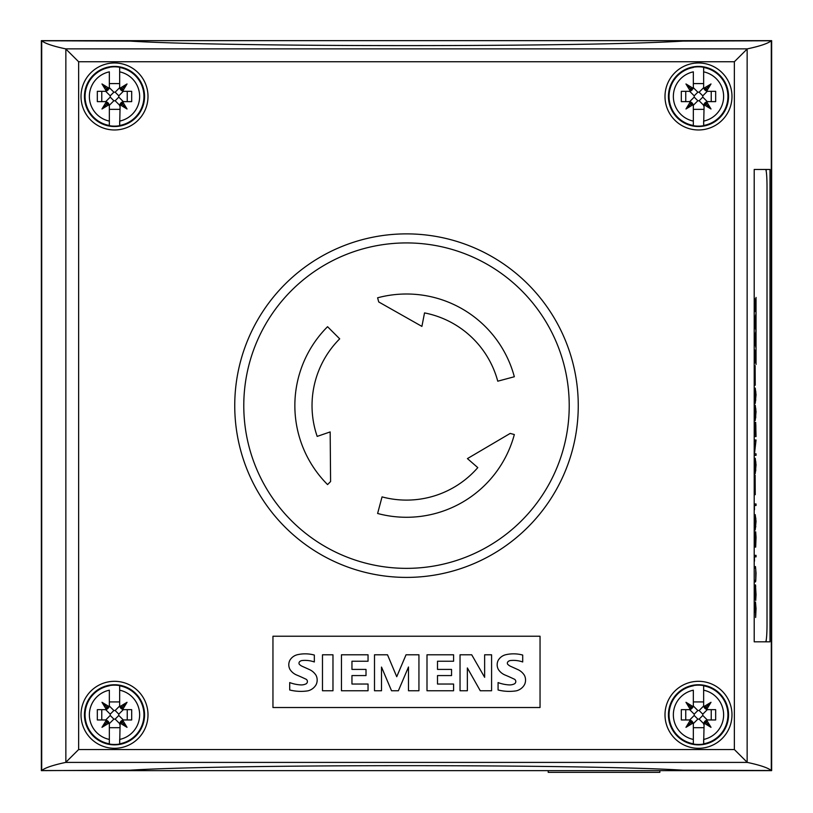 <?xml version="1.0" encoding="UTF-8"?>
<svg xmlns="http://www.w3.org/2000/svg" width="813" height="813" viewBox="0 0 813 813"><rect width="100%" height="100%" fill="white"/><g stroke="black" fill="none" stroke-linecap="round" stroke-linejoin="round"><path stroke-width="1.22" d="M234.744 405.636A171.756 171.756 0 0 1 406.5 233.88A171.756 171.756 0 0 1 578.256 405.636A171.756 171.756 0 0 1 406.5 577.403A171.756 171.756 0 0 1 234.744 405.636M424.528 312.914L421.906 326.399L424.528 312.914A94.471 94.471 0 0 1 497.749 381.195L514.334 376.744A111.645 111.645 0 0 0 377.608 297.802L378.716 301.948L421.906 326.399M294.855 405.636A111.645 111.645 0 0 0 327.558 484.578L330.586 481.55L330.169 431.927L317.182 436.398A94.471 94.471 0 0 1 339.702 338.838L327.558 326.704A111.645 111.645 0 0 0 294.855 405.636M477.79 467.617A94.471 94.471 0 0 1 382.049 496.885L377.608 513.481A111.645 111.645 0 0 0 514.334 434.538L510.188 433.42L467.424 458.603L477.79 467.617L467.424 458.603M317.182 436.398L330.169 431.927M147.996 714.81A33.496 33.496 0 0 1 114.511 748.306A33.496 33.496 0 0 1 81.015 714.81A33.496 33.496 0 0 1 114.511 681.314A33.496 33.496 0 0 1 147.996 714.81M147.996 96.473A33.496 33.496 0 0 1 114.511 129.968A33.496 33.496 0 0 1 81.015 96.473A33.496 33.496 0 0 1 114.511 62.977A33.496 33.496 0 0 1 147.996 96.473M731.985 714.81A33.496 33.496 0 0 1 698.489 748.306A33.496 33.496 0 0 1 665.004 714.81A33.496 33.496 0 0 1 698.489 681.314A33.496 33.496 0 0 1 731.985 714.81M731.985 96.473A33.496 33.496 0 0 1 698.489 129.968A33.496 33.496 0 0 1 665.004 96.473A33.496 33.496 0 0 1 698.489 62.977A33.496 33.496 0 0 1 731.985 96.473M548.206 770.633L548.206 772.35L659.841 772.35L659.841 770.633M765.582 641.813L754.21 641.813L754.21 169.47L765.582 169.47A17.175 1.433 -90 0 1 767.015 186.644L767.015 624.638A17.175 1.433 -90 0 1 765.582 641.813M754.21 301.501L754.708 298.503L755.917 309.865L756.039 297.446L756.039 313.076L754.688 300.058L754.627 311.714L754.21 308.747M754.21 352.883L754.708 349.885L755.917 361.246L756.039 348.838L756.039 364.458L754.688 351.44L754.627 363.096L754.21 360.129M754.21 392.527L755.226 388.086L756.039 394.661L755.226 403.431L754.21 398.99M754.21 425.717L754.515 422.343L755.094 425.524L755.673 422.343L756.039 436.551L754.21 436.551L755.866 436.551L755.866 435.036M754.21 462.709L755.226 458.268L756.039 464.843L755.226 473.613L754.21 469.172M755.866 505.493L755.866 503.979L754.21 503.979L756.039 503.979L756.039 505.493L754.393 505.493L754.505 509.731L754.21 505.005M754.21 535.137L754.616 532.84L754.962 536.793L755.673 531.793L756.039 537.302L755.673 547.129L754.962 542.129L754.616 546.062L754.21 543.775M755.704 568.948L755.318 566.58L754.21 566.58L755.49 566.58L756.039 573.155L755.765 580.838L755.49 581.915L754.21 581.915L755.318 581.915L755.704 579.547M755.318 580.401L754.21 580.401L755.49 580.401L755.744 579.364L755.744 569.141L755.49 568.094L754.21 568.094L755.318 568.094M754.21 603.266L754.85 609.364L755.49 601.986L756.039 608.551L755.653 617.453L755.663 604.211L754.982 612.25L754.271 605.685L754.271 615.197M754.281 586.549L754.444 598.612L755.48 584.842L756.039 594.628L755.734 600.472L755.501 586.356L754.799 599.049L754.423 600.146L754.21 596.742M755.866 556.875L755.866 555.36L754.21 555.36L756.039 555.36L756.039 556.875L754.393 556.875L754.505 561.122L754.21 556.387M754.21 519.101L755.226 514.659L756.039 521.235L755.226 530.005L754.21 525.564M755.247 494.68L755.125 475.107L755.125 494.68M754.494 453.827L755.866 440.006L754.21 440.006L756.039 440.006L754.494 453.827L756.039 453.827L756.039 455.351L754.21 455.351L755.866 455.351L755.866 453.827M754.21 454.477L755.694 441.52L754.21 441.52L755.521 441.52M754.21 409.65L755.226 405.22L756.039 411.795L755.226 420.555L754.21 416.124M755.247 385.23L755.125 365.657L755.125 385.23M754.21 321.806L756.039 313.391L756.039 348.218L754.21 339.804M754.21 338.94L755.978 330.81L754.21 322.68M755.46 326.846L755.46 317.639L754.484 322.243L755.46 326.846L754.484 322.243M754.312 322.243L755.46 317.639M755.46 343.97L755.46 334.773L754.484 339.367L755.46 343.97L754.484 339.367M754.312 339.367L755.46 334.773M755.419 317.639L755.592 317.06M755.866 330.302L755.419 326.846M755.419 334.773L755.866 331.308M755.866 347.425L755.419 343.97M755.419 317.06L755.866 314.184M754.962 406.734L754.352 416.541L754.962 419.041L755.663 417.973L755.836 409.234L755.226 406.734L754.525 407.801M754.352 407.801L754.23 408.797M754.23 416.978L754.525 417.973M754.352 417.973L754.962 419.041M755.785 408.827L754.962 405.22M754.962 420.555L755.785 416.957M754.962 516.184L754.271 523.359L755.226 528.491L755.836 518.674L755.226 516.184L754.525 517.251M754.352 517.251L754.23 518.247M754.23 526.428L754.525 527.413M754.352 527.413L754.962 528.491M755.785 518.267L754.962 514.659M754.962 530.005L755.785 526.397M755.714 586.356L755.48 584.842M755.734 598.409L755.805 596.803M755.196 587.138L755.501 586.356M754.423 600.146L754.891 597.931M754.85 609.364L754.21 604.882M755.744 604.943L755.358 602.138M755.653 616.437L755.785 614.811M754.972 604.984L755.409 603.52M754.81 610.654L754.81 609.364M754.586 534.405L754.454 544.527L754.586 534.405M755.643 533.308L755.013 538.999L755.429 545.614L755.643 533.308M755.287 534.121L755.429 533.308M755.114 534.121L755.023 535.269M754.931 536.793L754.881 538.216M754.881 540.706L754.931 542.129M755.023 543.623L755.287 544.781M755.114 544.781L755.429 545.614M754.728 535.33L754.423 532.84M755.775 534.111L755.399 531.793M755.399 547.129L755.775 544.801M754.423 546.062L754.728 543.602M754.962 459.782L754.352 469.599L754.962 472.099L755.663 471.022L755.836 462.282L755.226 459.782L754.525 460.859M754.352 460.859L754.23 461.855M754.23 470.036L754.525 471.022M754.352 471.022L754.962 472.099M755.785 461.875L754.962 458.268M754.962 473.613L755.785 470.005M755.033 427.892L754.779 423.858L754.362 424.864L754.271 435.036L755.033 435.036L755.033 427.892L755.155 435.036L755.917 435.036L755.826 424.864L755.409 423.858L755.155 427.892M754.24 424.549L754.525 423.858M755.125 424.569L755.409 423.858M754.962 425.524L755.013 427.099M755.775 424.549L755.399 422.343M754.891 424.559L754.515 422.343M754.962 389.61L754.271 396.785L755.226 401.917L755.836 392.1L755.226 389.61L754.525 390.677M754.352 390.677L754.23 391.673M754.23 399.854L754.525 400.839M754.352 400.839L754.962 401.917M755.785 391.693L754.962 388.086M754.962 403.431L755.785 399.823M754.535 349.885L754.881 350.982M755.155 355.098L754.718 350.982M755.917 361.246L755.602 359.803M755.866 362.628L755.866 361.246M754.24 352.12L754.525 351.44M754.525 361.561L754.24 360.85M754.454 362.761L754.454 361.561M754.535 298.503L754.881 299.601M755.155 303.716L754.718 299.601M755.917 309.865L755.602 308.412M755.866 311.237L755.866 309.865M754.24 300.739L754.525 300.058M754.525 310.17L754.24 309.468M754.454 311.369L754.454 310.17M110.487 770.633L771.649 770.633L771.649 40.65L41.351 40.65L41.351 770.633L129.968 770.196C224.947 764.159 588.124 764.159 683.052 770.196L771.293 770.521L771.293 40.762L683.052 41.087C588.124 47.124 224.947 47.124 129.968 41.087L41.707 40.762L41.707 770.521L110.487 770.521M41.707 770.521C45.02 767.807 53.018 765.104 65.701 762.411L78.637 749.535L78.637 61.747L65.701 48.871C53.018 46.178 45.02 43.475 41.707 40.762M771.293 40.762C767.97 43.475 759.972 46.178 747.299 48.871L734.363 61.747L734.363 749.535L747.299 762.411C759.972 765.104 767.97 767.807 771.293 770.521M704.251 89.227L703.641 87.021L703.641 67.255A29.664 29.664 0 0 0 693.337 67.255L693.337 67.479A29.451 29.451 0 0 0 693.337 125.466L693.337 105.924A4.299 4.299 0 0 0 693.143 104.633L685.969 108.993L690.328 101.818A4.299 4.299 0 0 0 689.048 101.625L681.314 101.625L681.314 91.32L689.048 91.32A4.299 4.299 0 0 0 690.328 91.117L685.969 83.952L693.143 88.312A4.299 4.299 0 0 0 693.337 87.021L693.337 71.849A25.162 25.162 0 0 0 693.337 121.096L693.337 125.69A29.664 29.664 0 0 0 703.641 125.69L704.129 103.932M685.969 108.993L690.572 104.399L693.143 104.633L692.087 102.885L690.572 104.399L690.328 101.818L692.087 102.885M693.337 105.924L692.727 103.708M689.048 101.625L691.03 102.113M685.745 101.625L685.745 91.32M689.048 91.32L691.253 90.71M694.2 95.822L694.2 97.123L697.839 100.761L699.139 100.761L702.788 97.123L702.788 95.822L699.139 92.174L697.839 92.174L694.2 95.822L689.648 91.28M703.641 83.587L693.337 83.587M692.849 89.013L693.337 87.021M685.969 83.952L690.572 88.546L693.143 88.312L690.328 91.117L690.572 88.546L692.087 90.06M693.337 109.359L703.641 109.359M703.641 87.021A4.299 4.299 0 0 0 703.845 88.312L711.009 83.952L706.649 91.117A4.299 4.299 0 0 0 707.94 91.32L715.664 91.32L715.664 101.625L707.94 101.625A4.299 4.299 0 0 0 706.649 101.818L711.009 108.993L704.901 102.885L706.649 101.818L706.416 104.399L703.845 104.633A4.299 4.299 0 0 0 703.641 105.924M707.94 101.625L705.735 102.235M711.009 108.993L703.845 104.633L704.901 102.885M711.009 83.952L706.416 88.546L703.845 88.312L704.901 90.06L706.416 88.546L706.649 91.117L704.901 90.06M707.94 91.32L705.958 90.832M711.233 91.32L711.233 101.625M703.641 67.255L703.641 67.479A29.451 29.451 0 0 1 703.641 125.466L703.641 121.096A25.162 25.162 0 0 0 703.641 71.849M698.489 66.422A30.051 30.051 0 0 1 728.55 96.473A30.051 30.051 0 0 1 698.489 126.523A30.051 30.051 0 0 1 668.438 96.473A30.051 30.051 0 0 1 698.489 66.422M704.251 707.574L703.641 705.359L703.641 685.593A29.664 29.664 0 0 0 693.337 685.593L693.337 685.816A29.451 29.451 0 0 0 693.337 743.804L693.337 724.261A4.299 4.299 0 0 0 693.143 722.97L685.969 727.33L690.328 720.166A4.299 4.299 0 0 0 689.048 719.962L681.314 719.962L681.314 709.658L689.048 709.658A4.299 4.299 0 0 0 690.328 709.464L685.969 702.29L693.143 706.649A4.299 4.299 0 0 0 693.337 705.359L693.337 690.186A25.162 25.162 0 0 0 693.337 739.434L693.337 744.027A29.664 29.664 0 0 0 703.641 744.027L704.129 722.269M685.969 727.33L690.572 722.737L693.143 722.97L692.087 721.222L690.572 722.737L690.328 720.166L692.087 721.222M693.337 724.261L692.727 722.056M689.048 719.962L691.03 720.45M685.745 719.962L685.745 709.658M689.048 709.658L691.253 709.048M694.2 714.16L694.2 715.46L697.839 719.109L699.139 719.109L702.788 715.46L702.788 714.16L699.139 710.511L697.839 710.511L694.2 714.16L689.648 709.617M703.641 701.924L693.337 701.924M692.849 707.351L693.337 705.359M685.969 702.29L690.572 706.883L693.143 706.649L690.328 709.464L690.572 706.883L692.087 708.397M693.337 727.696L703.641 727.696M703.641 705.359A4.299 4.299 0 0 0 703.845 706.649L711.009 702.29L706.649 709.464A4.299 4.299 0 0 0 707.94 709.658L715.664 709.658L715.664 719.962L707.94 719.962A4.299 4.299 0 0 0 706.649 720.166L711.009 727.33L704.901 721.222L706.649 720.166L706.416 722.737L703.845 722.97A4.299 4.299 0 0 0 703.641 724.261M707.94 719.962L705.735 720.572M711.009 727.33L703.845 722.97L704.901 721.222M711.009 702.29L706.416 706.883L703.845 706.649L704.901 708.397L706.416 706.883L706.649 709.464L704.901 708.397M707.94 709.658L705.958 709.17M711.233 709.658L711.233 719.962M703.641 685.593L703.641 685.816A29.451 29.451 0 0 1 703.641 743.804L703.641 739.434A25.162 25.162 0 0 0 703.641 690.186M698.489 684.759A30.051 30.051 0 0 1 728.55 714.81A30.051 30.051 0 0 1 698.489 744.86A30.051 30.051 0 0 1 668.438 714.81A30.051 30.051 0 0 1 698.489 684.759M120.273 89.227L119.663 87.021L119.663 67.255A29.664 29.664 0 0 0 109.349 67.255L109.349 67.479A29.451 29.451 0 0 0 109.349 125.466L109.349 105.924A4.299 4.299 0 0 0 109.155 104.633L101.981 108.993L106.351 101.818A4.299 4.299 0 0 0 105.06 101.625L97.326 101.625L97.326 91.32L105.06 91.32A4.299 4.299 0 0 0 106.351 91.117L101.981 83.952L109.155 88.312A4.299 4.299 0 0 0 109.349 87.021L109.349 71.849A25.162 25.162 0 0 0 109.349 121.096L109.349 125.69A29.664 29.664 0 0 0 119.663 125.69L120.141 103.932M101.981 108.993L106.584 104.399L109.155 104.633L108.099 102.885L106.584 104.399L106.351 101.818L108.099 102.885M109.349 105.924L108.739 103.708M105.06 101.625L107.042 102.113M101.767 101.625L101.767 91.32M105.06 91.32L107.265 90.71M110.212 95.822L110.212 97.123L113.861 100.761L115.161 100.761L118.8 97.123L118.8 95.822L115.161 92.174L113.861 92.174L110.212 95.822L105.67 91.28M119.663 83.587L109.349 83.587M108.871 89.013L109.349 87.021M101.981 83.952L106.584 88.546L109.155 88.312L106.351 91.117L106.584 88.546L108.099 90.06M109.349 109.359L119.663 109.359M119.663 87.021A4.299 4.299 0 0 0 119.857 88.312L127.031 83.952L122.661 91.117A4.299 4.299 0 0 0 123.952 91.32L131.686 91.32L131.686 101.625L123.952 101.625A4.299 4.299 0 0 0 122.661 101.818L127.031 108.993L120.913 102.885L122.661 101.818L122.428 104.399L119.857 104.633A4.299 4.299 0 0 0 119.663 105.924M123.952 101.625L121.747 102.235M127.031 108.993L119.857 104.633L120.913 102.885M127.031 83.952L122.428 88.546L119.857 88.312L120.913 90.06L122.428 88.546L122.661 91.117L120.913 90.06M123.952 91.32L121.97 90.832M127.245 91.32L127.245 101.625M119.663 67.255L119.663 67.479A29.451 29.451 0 0 1 119.663 125.466L119.663 121.096A25.162 25.162 0 0 0 119.663 71.849M114.511 66.422A30.051 30.051 0 0 1 144.562 96.473A30.051 30.051 0 0 1 114.511 126.523A30.051 30.051 0 0 1 84.45 96.473A30.051 30.051 0 0 1 114.511 66.422M120.273 707.574L119.663 705.359L119.663 685.593A29.664 29.664 0 0 0 109.349 685.593L109.349 685.816A29.451 29.451 0 0 0 109.349 743.804L109.349 724.261A4.299 4.299 0 0 0 109.155 722.97L101.981 727.33L106.351 720.166A4.299 4.299 0 0 0 105.06 719.962L97.326 719.962L97.326 709.658L105.06 709.658A4.299 4.299 0 0 0 106.351 709.464L101.981 702.29L109.155 706.649A4.299 4.299 0 0 0 109.349 705.359L109.349 690.186A25.162 25.162 0 0 0 109.349 739.434L109.349 744.027A29.664 29.664 0 0 0 119.663 744.027L120.141 722.269M101.981 727.33L106.584 722.737L109.155 722.97L108.099 721.222L106.584 722.737L106.351 720.166L108.099 721.222M109.349 724.261L108.739 722.056M105.06 719.962L107.042 720.45M101.767 719.962L101.767 709.658M105.06 709.658L107.265 709.048M110.212 714.16L110.212 715.46L113.861 719.109L115.161 719.109L118.8 715.46L118.8 714.16L115.161 710.511L113.861 710.511L110.212 714.16L105.67 709.617M119.663 701.924L109.349 701.924M108.871 707.351L109.349 705.359M101.981 702.29L106.584 706.883L109.155 706.649L106.351 709.464L106.584 706.883L108.099 708.397M109.349 727.696L119.663 727.696M119.663 705.359A4.299 4.299 0 0 0 119.857 706.649L127.031 702.29L122.661 709.464A4.299 4.299 0 0 0 123.952 709.658L131.686 709.658L131.686 719.962L123.952 719.962A4.299 4.299 0 0 0 122.661 720.166L127.031 727.33L120.913 721.222L122.661 720.166L122.428 722.737L119.857 722.97A4.299 4.299 0 0 0 119.663 724.261M123.952 719.962L121.747 720.572M127.031 727.33L119.857 722.97L120.913 721.222M127.031 702.29L122.428 706.883L119.857 706.649L120.913 708.397L122.428 706.883L122.661 709.464L120.913 708.397M123.952 709.658L121.97 709.17M127.245 709.658L127.245 719.962M119.663 685.593L119.663 685.816A29.451 29.451 0 0 1 119.663 743.804L119.663 739.434A25.162 25.162 0 0 0 119.663 690.186M114.511 684.759A30.051 30.051 0 0 1 144.562 714.81A30.051 30.051 0 0 1 114.511 744.86A30.051 30.051 0 0 1 84.45 714.81A30.051 30.051 0 0 1 114.511 684.759M484.639 654.79L491.58 654.79L491.58 690.765L480.27 690.765L467.363 667.951L467.363 690.765L460.036 690.765L460.036 654.79L471.713 654.79L484.639 677.31L484.639 654.79M418.939 690.765L408.492 690.765L408.492 666.995L398.38 690.765L391.541 690.765L381.51 667.067L381.51 690.765L374.498 690.765L374.498 654.79L387.506 654.79L396.734 676.711L406.043 654.79L418.939 654.79L418.939 690.765M322.476 654.79L332.974 654.79L332.974 690.765L322.476 690.765L322.476 654.79M297.68 654.658A35 35 0 0 1 314.336 655.054L314.336 661.965A28.089 28.089 0 0 0 302.192 660.522A4.238 4.238 0 0 0 299.377 661.965A2.124 2.124 0 0 0 299.214 664.15A9.583 9.583 0 0 0 302.629 666.497L309.092 669.414A15.173 15.173 0 0 1 316.033 675.308A10.488 10.488 0 0 1 316.105 684.688A12.886 12.886 0 0 1 307.893 690.847A45.884 45.884 0 0 1 289.702 689.983L289.702 682.574A37.286 37.286 0 0 0 300.647 684.902A10.61 10.61 0 0 0 305.495 684.089A2.663 2.663 0 0 0 305.495 678.977A166.238 166.238 0 0 0 296.918 675.125A14.604 14.604 0 0 1 289.936 669.363A9.847 9.847 0 0 1 289.834 660.349A11.921 11.921 0 0 1 297.68 654.658M366.013 669.414L366.013 675.562L351.958 675.562L351.958 684.038L368.045 684.038L368.045 690.765L341.46 690.765L341.46 654.79L368.045 654.79L368.045 661.233L351.958 661.233L351.958 669.414L366.013 669.414M451.55 669.414L451.55 675.562L437.506 675.562L437.506 684.038L453.583 684.038L453.583 690.765L426.998 690.765L426.998 654.79L453.583 654.79L453.583 661.233L437.506 661.233L437.506 669.414L451.55 669.414M506.052 654.658A35 35 0 0 1 522.708 655.054L522.708 661.965A28.089 28.089 0 0 0 510.564 660.522A4.238 4.238 0 0 0 507.749 661.965A2.124 2.124 0 0 0 507.597 664.15A9.583 9.583 0 0 0 511.011 666.497L517.475 669.414A15.173 15.173 0 0 1 524.405 675.308A10.488 10.488 0 0 1 524.487 684.688A12.886 12.886 0 0 1 516.275 690.847A45.884 45.884 0 0 1 498.074 689.983L498.074 682.574A37.286 37.286 0 0 0 509.029 684.902A10.61 10.61 0 0 0 513.877 684.089A2.663 2.663 0 0 0 513.877 678.977A166.238 166.238 0 0 0 505.3 675.125A14.604 14.604 0 0 1 498.308 669.363A9.847 9.847 0 0 1 498.206 660.349A11.921 11.921 0 0 1 506.052 654.658M540.045 636.233L540.045 707.513L272.955 707.513L272.955 636.233L540.045 636.233M766.192 171.096L766.192 169.47L754.21 169.47L770.002 169.47L770.002 641.813L754.21 641.813L766.192 641.813L766.192 640.187M243.778 405.636A162.722 162.722 0 0 1 406.5 242.924A162.722 162.722 0 0 1 569.222 405.636A162.722 162.722 0 0 1 406.5 568.358A162.722 162.722 0 0 1 243.778 405.636M747.299 48.871L65.701 48.871M65.853 48.963L65.853 762.32M689.648 101.666L694.2 97.123M693.296 87.631L697.839 92.174M699.139 92.174L703.692 87.631M703.692 105.314L699.139 100.761M697.839 100.761L693.296 105.314M707.33 91.28L702.788 95.822M702.788 97.123L707.33 101.666M689.648 720.003L694.2 715.46M693.296 705.969L697.839 710.511M699.139 710.511L703.692 705.969M703.692 723.651L699.139 719.109M697.839 719.109L693.296 723.651M707.33 709.617L702.788 714.16M702.788 715.46L707.33 720.003M105.67 101.666L110.212 97.123M109.308 87.631L113.861 92.174M115.161 92.174L119.704 87.631M119.704 105.314L115.161 100.761M113.861 100.761L109.308 105.314M123.342 91.28L118.8 95.822M118.8 97.123L123.342 101.666M105.67 720.003L110.212 715.46M109.308 705.969L113.861 710.511M115.161 710.511L119.704 705.969M119.704 723.651L115.161 719.109M113.861 719.109L109.308 723.651M123.342 709.617L118.8 714.16M118.8 715.46L123.342 720.003M65.701 762.411L747.299 762.411M734.363 749.535L78.637 749.535M78.637 61.747L734.363 61.747M747.147 48.963L747.147 762.32"/></g></svg>
